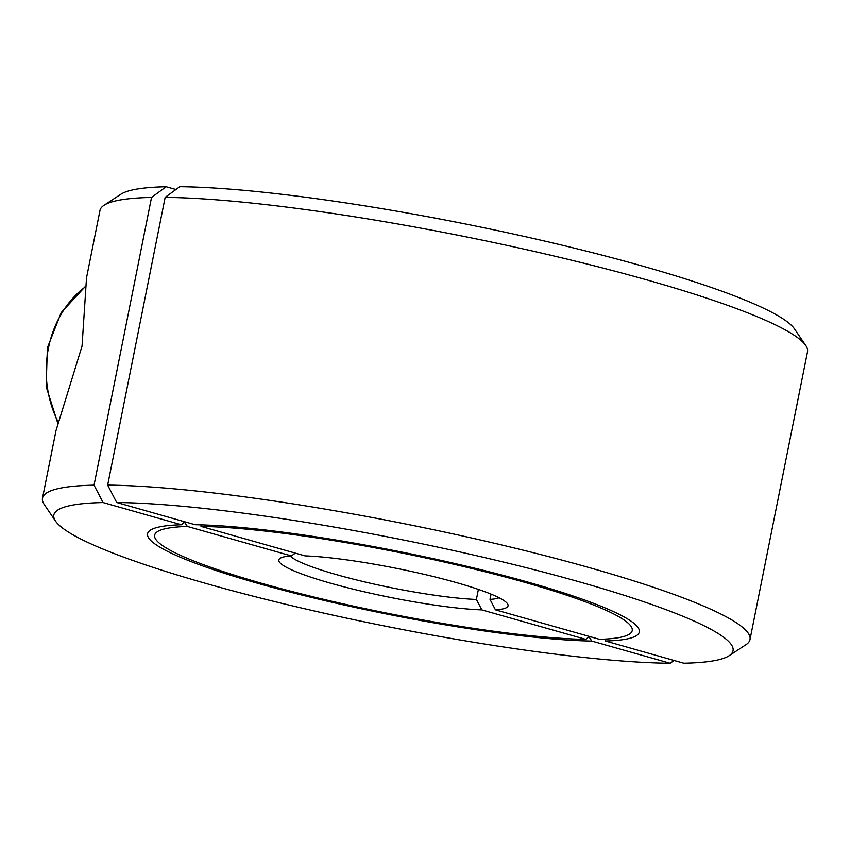 <?xml version="1.0" encoding="UTF-8"?>
<svg xmlns="http://www.w3.org/2000/svg" width="850" height="850" viewBox="0 0 850 850"><rect width="100%" height="100%" fill="white"/><g stroke="black" fill="none" stroke-linecap="round" stroke-linejoin="round"><path stroke-width="1.27" d="M674.071 660.471L670.204 663.287L591.802 641.07L588.88 636.629L585.884 639.391L481.844 609.907L476.393 599.463L478.401 589.422M476.393 599.463A108.226 13.749 11.3 0 1 336.759 574.717A108.226 13.749 11.3 0 1 290.233 556.028M481.844 609.907A116.886 14.854 11.3 0 1 330.406 583.164A116.886 14.854 11.3 0 1 280.149 558.322A116.886 14.854 11.3 0 1 291.433 555.942L187.393 526.458L184.354 522.017L181.475 524.779L103.073 502.562L94.042 485.18L151.534 197.455L166.175 186.766L175.929 189.529M670.204 663.287A346.322 44.009 11.3 0 1 206.667 583.674A346.322 44.009 11.3 0 1 55.537 521.124A346.322 44.009 11.3 0 1 103.073 502.562M55.537 521.124L44.264 504.517A360.751 45.836 11.3 0 1 42.5 498.174A360.751 45.836 11.3 0 1 94.042 485.18M42.5 498.174L55.972 430.737L82.046 346.109L86.519 277.886L99.992 210.449A360.751 45.836 11.3 0 1 104.061 205.275A360.751 45.836 11.3 0 1 151.534 197.455M104.061 205.275L120.849 194.278A346.322 44.009 11.3 0 1 166.175 186.766M295.311 553.127L291.433 555.942M591.802 641.07A250.718 31.854 11.3 0 1 314.001 598.028A250.718 31.854 11.3 0 1 147.592 533.768A250.718 31.854 11.3 0 1 181.475 524.779M187.393 526.458A243.504 30.94 -168.7 0 0 154.668 535.181A243.504 30.94 -168.7 0 0 316.115 597.55A243.504 30.94 -168.7 0 0 585.884 639.391M491.066 594.139L490.014 599.409A108.226 13.749 -168.7 0 0 499.056 597.752M490.014 599.409L495.465 609.854A116.886 14.854 -168.7 0 0 507.493 603.744A116.886 14.854 -168.7 0 0 456.482 582.633A116.886 14.854 -168.7 0 0 305.054 555.889L201.014 526.405L201.036 524.864M729.151 655.722L745.939 644.725A360.751 45.836 -168.7 0 0 750.008 639.551L807.5 351.826A360.751 45.836 -168.7 0 0 805.736 345.483L794.463 328.876A346.322 44.009 -168.7 0 0 643.333 266.326A346.322 44.009 -168.7 0 0 179.796 186.713L165.155 197.391L107.663 485.127L116.694 502.509L195.086 524.726A250.718 31.854 11.3 0 1 472.897 567.768A250.718 31.854 11.3 0 1 639.306 632.028A250.718 31.854 11.3 0 1 605.423 641.017L683.825 663.234A346.322 44.009 -168.7 0 0 729.151 655.722A346.322 44.009 -168.7 0 0 580.231 582.122A346.322 44.009 -168.7 0 0 116.694 502.509M805.736 345.483A360.751 45.836 -168.7 0 0 648.306 280.33A360.751 45.836 -168.7 0 0 165.155 197.391M750.008 639.551A360.751 45.836 -168.7 0 0 590.814 568.055A360.751 45.836 -168.7 0 0 107.663 485.127M605.359 639.083L605.423 641.017M495.465 609.854L599.505 639.338A243.504 30.94 -168.7 0 0 632.23 630.615A243.504 30.94 -168.7 0 0 470.783 568.246A243.504 30.94 -168.7 0 0 201.014 526.405M85.436 286.811A99.206 83.544 89.8 0 0 48.471 347.947A99.206 83.544 89.8 0 0 58.055 421.781M57.726 423.066L46.155 386.665L47.377 347.841L61.211 312.587L85.468 286.333"/></g></svg>
